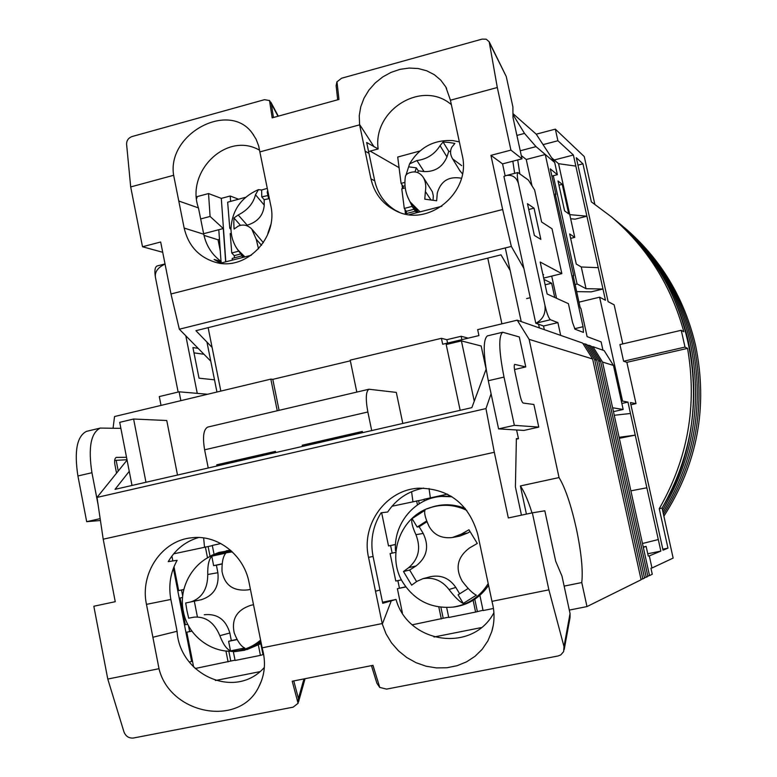 <?xml version="1.0" encoding="UTF-8"?>
<svg xmlns="http://www.w3.org/2000/svg" width="777" height="777" viewBox="0 0 777 777"><rect width="100%" height="100%" fill="white"/><g stroke="black" fill="none" stroke-linecap="round" stroke-linejoin="round"><path stroke-width="1.17" d="M554.224 159.994L573.387 155.021L605.458 300.262L599.621 297.202L622.532 401.068L627.952 402.097L660.848 551.097L649.31 555.885L651.971 568.006L673.144 558.08L662.082 508.061L659.246 508.721L667.967 548.135L663.034 550.184L630.419 402.564L636.004 403.622L626.864 362.335L623.601 361.237L619.92 344.57L681.235 330.293L683.828 331.769C671.134 285.489 646.988 247.193 611.421 216.861L614.772 219.638C696.318 285.489 718.657 416.054 662.082 508.061C691.88 455.837 700.64 400.272 688.354 341.365C676.709 292.191 652.175 251.612 614.772 219.638L612.15 217.473M543.055 144.639L557.896 140.744L555.341 129.147L536.237 134.178L512.946 113.597M555.341 129.147L584.265 156.575L594.813 204.205M573.387 155.021L557.896 140.744M660.848 551.097L647.765 553.768M622.785 343.9L614.141 304.817L608.119 301.661L576.32 157.721L582.954 163.83L591.365 201.874L611.421 216.861M576.67 291.628L591.151 291.861L602.981 289.015L586.043 288.694L577.068 283.945L575.155 284.722M570.668 218.764L575.145 219.153L586.897 216.2L569.755 214.637L558.556 163.694L551.631 157.77M578.982 302.146L599.621 297.202M621.377 401.33L622.532 401.068M621.853 403.477L627.952 402.097M619.104 437.305L635.246 435.139L619.327 438.315M598.261 267.677L581.274 266.987L586.043 288.694M575.835 166.113L558.556 163.694M681.235 330.293L685.003 347.076L687.558 348.358C697.348 405.254 687.917 458.712 659.246 508.721M577.952 165.122L582.954 163.83M685.003 347.076L623.601 361.237M626.864 362.335L687.558 348.358M630.905 404.768L636.004 403.622M667.967 548.135L662.81 549.193M630.885 490.841L646.872 487.781M658.304 539.549L642.462 543.502M614.257 415.277L630.468 413.481M564.588 210.868L558.012 180.944L562.237 184.334L568.735 213.889L564.588 210.868M581.274 266.987L576.272 264.044L569.667 233.955L574.757 237.364L569.755 214.637M553.302 175.728L577.068 283.945M558.945 185.179L562.237 184.334M574.757 237.364L570.639 238.384M621.94 225.563L617.239 221.678C654.331 253.38 678.651 293.609 690.199 342.356C702.583 401.903 693.366 457.867 662.558 510.236C693.366 457.867 702.583 401.903 690.199 342.356C678.651 293.609 654.331 253.38 617.239 221.678L614.772 219.638M619.657 223.679C656.439 255.128 680.555 295.007 692.016 343.327C704.477 403.496 694.813 459.829 663.014 512.305C694.813 459.829 704.477 403.496 692.016 343.327C680.555 295.007 656.439 255.128 619.657 223.679M622.037 225.651C658.517 256.837 682.439 296.377 693.793 344.279C706.332 405.05 696.221 461.723 663.451 514.287C696.221 461.723 706.332 405.05 693.793 344.279C682.439 296.377 658.517 256.837 622.037 225.651M624.378 227.583C660.557 258.518 684.284 297.727 695.541 345.221C708.158 406.575 697.6 463.558 663.879 516.181M582.954 343.541L584.149 343.958M587.121 344.998L588.276 345.396M591.18 346.416L592.297 346.804M193.968 352.845L203.972 354.273M203.982 235.363L218.046 239.782L220.27 250.835M157.275 265.938L157.012 266.006C154.876 267.22 154.361 271.037 155.458 277.457L178.137 392.045M602.942 350.174L601.116 341.88L587.101 336.616L580.875 308.255L580.254 307.964L573.115 275.427L573.747 275.777L573.251 276.049M560.683 335.382L557.896 322.61L550.437 319.735C548.708 318.327 546.872 313.481 544.92 305.186L518.531 183.964C517.161 177.273 516.938 173.456 517.861 172.523L528.331 180.002L534.634 190.025L541.608 221.989L552.01 228.749L561.839 273.63L540.17 262.034L547.134 293.988L568.414 303.671L572.532 322.484L575.009 329.195L583.459 332.41L583.051 326.719L545.279 154.526L535.916 146.523L554.691 162.471L557.371 174.679L550.291 168.871L555.905 194.444L555.419 194.784M555.905 194.444L555.234 193.939L573.747 275.777M527.466 203.7L534.382 235.47L540.841 239.355L534.032 208.139L527.466 203.7M544.337 329.662L543.541 326.019L557.896 322.61M518.531 183.964C516.783 177.564 512.791 174.728 506.565 175.447L503.914 176.398L535.78 323.222L543.541 326.019M542.841 274.262L543.618 274.65L542.958 274.815M521.212 321.571L505.293 247.931M538.568 324.232L539.374 327.923M501.903 323.834L487.762 258.139M220.833 391.093L208.139 327.651M216.948 392.026L206.964 342.103M198.154 348.349L192.919 347.572L199.019 378.176L214.51 379.836M197.261 393.366L185.82 335.81M219.473 239.413L218.046 239.782M203.632 233.692L218.803 229.72L221.008 261.344M196.746 198.329L197.241 196.581L208.537 193.56L221.309 198.378L230.225 195.998L238.558 199.223M155.458 277.457C154.604 271.95 157.809 267.492 165.054 264.093M544.92 305.186C545.881 313.655 542.841 319.677 535.78 323.222L550.437 319.735M557.371 174.679L551.874 176.097M512.956 114.53L524.514 133.411L535.916 146.523M554.691 162.471L536.237 134.178M545.279 154.526L526.243 159.489L521.289 155.565M520.25 150.767L535.984 146.639M556.546 298.271L551.709 276.107M532.002 185.839L526.243 159.489M543.968 279.438L551.641 283.216L545.133 284.79M561.839 273.63L543.667 278.069M534.032 208.139L528.719 209.489M409.265 214.637L441.841 206.255M551.641 283.216L554.749 297.455M405.477 213.811L404.953 209.421M402.476 188.617L402.02 184.761M399.077 167.667L370.163 151.088M251.272 255.264L220.551 263.16M221.018 261.519L221.124 263.014M200.67 218.939L210.081 216.443L208.537 193.56M218.803 229.72L223.29 228.545L210.081 216.443M516.899 135.421L524.514 133.411M519.784 173.669L517.715 159.936M230.614 201.389L230.225 195.998M221.309 198.378L225.816 261.81M225.651 261.849L223.29 228.545M512.839 161.198L514.656 173.349M412.033 206.391L404.283 208.45L401.777 188.811L405.254 187.879M405.021 185.79L403.078 186.315L403.341 188.384M403.078 186.315L401.078 183.391L397.717 157.051L419.862 151.02M404.283 208.45L406.284 211.325L406.565 213.529M414.024 209.266L406.284 211.325M405.089 213.918L415.365 211.198M404.904 182.362L401.078 183.391M414.17 209.479L416.598 212.743M417.667 212.471L412.461 206.993L407.634 196.853M243.24 257.333L236.208 247.504M238.18 251.292L231.769 252.991L230.196 233.586L231.293 233.285M231.002 229.603L229.769 228.224L227.661 202.195L245.717 197.271M241.754 255.895L232.206 258.42L232.342 260.13M231.769 252.991L234.236 255.662L234.411 257.838M240.171 254.089L234.236 255.662M230.992 227.894L229.769 228.224M405.973 175.136L409.596 163.879L416.909 160.538C426.903 159.236 434.615 154.283 440.044 145.678L443.065 141.977L448.805 142.434L454.875 143.415L451.874 147.135C449.893 150.816 450.145 154.74 452.641 158.906L461.693 165.637M460.703 178.108C448.533 176.224 440.724 181.216 437.266 193.104L436.664 200.777L424.786 199.165L425.378 191.511C426.311 185.732 425.514 180.876 422.999 176.933C420.308 173.339 417.055 171.668 413.218 171.94C408.712 172.513 406.109 173.99 405.409 176.369C404.011 185.48 405.584 193.997 410.139 201.923L409.003 199.864M410.431 202.467L418.434 212.276M433.08 200.107L433.294 195.814L432.371 191.783L423.446 177.612M459.751 170.503L462.432 173.825M443.065 141.977L448.756 151.282L446.969 156.905L440.044 145.678M450.553 151.505L448.756 151.282M416.909 160.538L424.087 171.581C435.003 171.921 442.637 167.026 446.969 156.905M424.087 171.581L418.288 170.823L416.317 167.822L409.023 166.88M414.986 171.921L416.317 167.822M418.288 170.823L417.715 172.591M258.518 248.863L256.235 239.277L251.699 228.953C247.649 225.048 243.191 224.097 238.335 226.078L234.071 229.05L233.799 223.261L233.945 217.958L238.199 214.967C247.533 210.256 253.292 203.506 255.487 194.736L258.44 189.637L261.635 189.996L267.259 188.384M267.696 190.52L267.201 192.278L268.628 198.689M239.423 252.039L243.968 257.138M270.736 224.796L267.842 233.459M261.635 189.996L261.762 196.843L264.151 199.699L264.258 205.147L255.487 194.736M238.199 214.967L247.173 225.175C257.692 221.999 263.384 215.316 264.258 205.147M233.945 217.958L240.443 225.291M263.374 242.686L252.331 229.662M261.762 196.843L267.278 195.687M268.677 198.747L264.151 199.699M247.173 225.175L245.901 225.437M365.132 151.156L370.95 178.856C374.281 193.201 382.313 203.72 395.046 210.392C427.719 228.584 471.911 192.405 462.13 154.837L450.32 99.806L445.765 86.878L440.734 80.109L434.275 74.66L426.641 70.756L418.162 68.522L409.168 68.055L400.019 69.347L391.084 72.368L382.702 76.962L375.213 82.964L368.9 90.132L364.015 98.193L360.751 106.818L359.246 115.676L359.605 124.854L365.132 151.156L368.958 153.322L366.676 142.482L378.166 148.951C372.504 110.256 422.008 79.283 451.34 104.633M184.159 228.059C188.228 245.318 198.3 256.624 214.384 261.966C244.862 272.212 278.778 238.374 270.717 205.254L258.624 145.804L256.089 139.18L252.37 133.304C229.264 100.456 167.133 133.644 173.572 174.883L184.159 228.059L203.739 234.236C206.216 245.746 212.034 254.827 221.192 261.48L214.141 259.479L220.775 263.267M368.958 153.322L374.737 180.827C377.661 193.677 384.566 203.535 395.464 210.382L399.096 212.14M510.178 270.522L500.99 254.846L195.93 330.691L212.092 347.406M526.612 298.582L530.244 297.708M210.781 361.188L179.341 329.215L511.344 246.426L523.873 268.386M259.8 151.923L359.605 124.854M505.157 175.864L502.554 163.889L490.928 155.361L502.661 209.518L170.989 293.978L160.674 241.997L142.512 246.756L130.691 186.936L173.611 175.301M490.928 155.361L510.926 150.116L497.299 87.51L450.388 100.233M221.192 261.48L218.522 262.16M203.739 234.236L198.456 207.915C185.48 171.766 226.631 131.012 259.567 150.214M198.456 207.915L178.749 201M502.661 209.518L511.344 246.426M179.341 329.215L170.989 293.978M502.554 163.889L521.998 158.809L512.985 117.463L512.898 106.935L506.254 76.525L489.199 41.773L497.299 87.51M378.166 148.951L368.58 151.515M272.144 117.813L273.426 117.502L271.338 103.749L269.512 100.495L272.173 117.842L338.966 99.446L336.985 81.828L341.569 78.234L482.128 39.112L486.208 39.209L489.199 41.773M130.691 186.936L126.583 144.133C126.622 140.472 128.419 137.947 131.964 136.567L264.471 99.689L269.522 100.544M162.714 252.282L142.512 246.756M521.998 158.809L510.926 150.116M336.985 81.828L338.966 99.446M338.918 99.427L337.694 99.796L336.12 85.771L336.927 81.76M532.012 512.917C528.127 500.543 524.242 491.559 520.386 485.955L559.042 477.564C565.258 487.869 571.017 504.856 576.32 528.515C581.303 552.301 583.119 570.308 581.769 582.546L564.141 586.111M592.628 358.993L582.663 343.084L517.22 320.173L529.127 339.355L592.628 358.993L641.093 579.778L586.975 606.575L569.308 610.091M481.148 627.631L434.003 637.014M259.819 671.678L215.443 680.516M602.554 362.063L613.461 365.433L604.147 350.602L592.9 346.659L602.554 362.063L649.523 575.602L652.272 574.242L650.941 568.22M649.523 575.602L647.785 575.951M646.221 577.233L647.882 576.408L600.621 361.46L590.899 345.969L588.888 345.26L598.659 360.858L646.221 577.233L644.424 577.593M642.822 578.914L644.531 578.069L596.678 360.246L586.839 344.541L584.76 343.813L594.667 359.625L642.822 578.914L640.986 579.292M643.327 547.426L646.134 546.386L643.23 546.979M646.134 546.386L648.271 556.099M118.24 471.056L116.171 460.402M126.991 459.731L114.666 460.421M502.709 332.245L519.298 336.956L525.767 366.919L514.704 364.394C513.995 365.015 514.073 367.472 514.928 371.765L519.949 395.066C521.056 399.796 522.144 402.467 523.203 403.059L533.886 404.487L538.772 427.107L523.951 430.429L498.591 428.885L488.296 380.74C483.187 354.594 482.886 339.646 487.383 335.887L502.709 332.245C498.416 335.955 498.853 350.903 504.011 377.088L514.364 425.33L538.772 427.107M514.51 369.531L525.767 366.919M145.959 482.255L133.605 419.026L166.754 420.503L177.506 475.038M460.159 410.324L446.202 344.532L461.412 340.909L481.167 345.998L486.13 369.201L471.862 407.643L115.035 489.345L129.254 471.348M517.22 320.173L477.661 329.633L478.933 335.586L442.667 344.23L441.414 338.316L350.194 360.139L356.808 392.094M371.707 430.575L367.851 411.995C365.462 398.931 365.831 391.346 368.958 389.238L396.309 392.404L402.807 423.455M277.253 410.771L270.833 379.127L114.549 416.53L113.083 428.098M173.378 568.298L191.637 661.489L189.267 661.965M586.975 606.575L581.769 582.546M526.418 514.102L520.386 485.955M559.042 477.564L529.127 339.355M468.172 338.15L461.14 336.266L446.843 339.685L441.414 338.316M350.34 360.819L272.795 379.361L270.833 379.127M100.437 520.512L86.684 521.678L77.914 475.971C74.087 451.048 76.962 436.169 86.538 431.342L87.345 431.157M98.067 504.535L91.939 472.717C88.073 447.746 90.841 432.867 100.252 428.078L120.882 428.35M126.515 457.303L116.268 457.4C114.714 458.197 114.268 460.644 114.918 464.743L116.55 473.154M132.003 485.46L119.707 422.338L133.605 419.026M461.412 340.909L474.242 401.155M583.333 344.153L584.76 343.813M587.49 345.58L588.888 345.26M592.9 346.659L591.54 346.979M279.079 410.334L272.795 379.361M208.003 427.02L207.682 427.097C203.506 429.419 202.486 436.985 204.623 449.805L208.236 467.997M613.461 365.433L623.173 409.46L613.451 411.635M161.033 405.4L159.295 396.581L179.118 391.812L180.866 400.66M179.118 391.812L207.653 394.25M446.843 339.685L447.562 343.065M461.14 336.266L461.868 339.656M100.155 518.638L86.684 521.678M514.364 425.33L498.591 428.885M596.678 360.246L594.667 359.625M600.621 361.46L598.659 360.858M302.447 446.435L302.204 445.231L362.344 431.449L362.597 432.663M216.968 466.006L216.725 464.821L275.456 451.359L275.699 452.554M612.606 407.77L623.173 409.46M302.204 445.231L362.393 431.682M303.205 445.25L303.409 446.212M216.725 464.821L275.505 451.592M217.871 464.801L218.055 465.753M263.685 455.303L262.558 455.001L260.198 455.545L260.227 456.099M348.892 435.8L343.619 437.004M262.665 455.536L262.558 455.001M206.488 558.488L211.723 555.351L218.745 552.466L230.75 550.437M260.985 642.258L244.619 650.262L234.567 651.641L225.893 650.98M246.882 649.611L261.247 643.531M230.468 550.194L229.011 550.398M395.503 550.776L395.503 550.776C393.385 523.649 414.811 498.038 441.239 496.435L452.01 496.765M451 496.144L442.434 496.318M253.496 604.729L250.816 605.302C236.898 609.926 231.352 619.075 234.178 632.76C237.403 641.2 240.919 646.279 244.726 647.999L230.507 650.883C226.661 649.213 223.106 644.152 219.842 635.693C214.297 622.426 205.662 616.248 193.939 617.152L188.685 618.201L186.946 610.654L185.703 603.001L190.948 601.893C202.078 598.037 207.682 588.908 207.75 574.494C207.537 565.462 208.877 559.353 211.762 556.177L225.864 553.127C223.057 556.254 221.775 562.354 222.008 571.435C224.64 585.178 233.255 591.336 247.853 589.898L250.427 589.364M231.585 551.184L218.424 553.37M239.491 650.475L251.107 647.212L260.819 641.423M211.762 556.177L213.636 565.646L222.212 563.801M213.636 565.646L216.394 565.2L217.881 572.707L207.75 574.494M190.948 601.893L201.311 599.708C213.782 595.658 219.308 586.654 217.881 572.707M188.685 618.201L193.939 617.152M194.318 601.184L197.271 616.2M219.842 635.693L229.827 633.002C225.816 619.531 217.288 613.442 204.273 614.743M229.827 633.002L231.332 640.569L228.623 641.326L230.507 650.883M237.208 639.578L228.623 641.326M231.332 640.569L237.102 639.384M222.203 563.947L216.394 565.2M468.958 529.768L477.301 543.473L469.541 547.931C457.381 557.07 454.943 568.152 462.208 581.177C468.007 588.82 472.727 593.482 476.369 595.172L463.267 603.418C459.595 601.796 454.836 597.163 448.999 589.52C442.094 580.526 433.401 576.923 422.911 578.69L416.899 581.371L411.655 585.168L403.477 571.513L408.683 567.676C418.706 559.052 421.124 548.057 415.938 534.683C412.305 526.67 411.023 521.309 412.072 518.599L424.98 510.295C423.989 512.927 425.34 518.259 429.021 526.301C433.877 534.945 441.637 538.694 452.292 537.538L461.198 534.197L468.958 529.768M453.195 607.07L454.574 606.905C468.861 604.691 480.186 597.523 488.558 585.382M465.277 508.479C454.71 504.244 444.036 503.651 433.245 506.691L430.429 507.614M412.072 518.599L417.171 527.049L419.162 526.738L423.212 533.449L415.938 534.683M408.683 567.676L416.064 565.938C427.029 557.255 429.419 546.425 423.212 533.449M403.477 571.513L409.644 570.036L416.579 581.594M448.999 589.52L455.817 587.441C449.543 578.263 441.151 574.659 430.643 576.651L430.031 576.806M468.201 588.451L458.08 594.823L463.267 603.418M455.817 587.441L459.673 593.822M453.001 537.402L459.625 536.14L467.832 532.954L461.198 534.197M417.171 527.049L426.728 520.911M427.029 521.697L419.162 526.738M469.988 531.585L467.832 532.954M416.064 565.938L409.644 570.036M159.12 669.22C170.619 714.597 239.199 727.418 258.654 687.15C264.889 675.184 266.093 662.257 262.257 648.368L249.087 582.643C244.007 554.865 217.579 534.411 191.744 537.781C161.975 540.316 139.714 573.271 146.465 604.36L159.12 669.22M264.345 667.453C235.45 700.232 179.613 675.164 177.078 631.274L152.855 637.266M375.505 591.21L382.313 624.096L386.033 633.818L391.472 642.822L398.455 650.815L406.74 657.517L416.054 662.703L426.087 666.219L436.509 667.919L446.95 667.744L457.08 665.704L466.54 661.858L475.009 656.322L482.196 649.281L487.839 640.967L491.744 631.672C494.658 621.969 494.774 612.053 492.094 601.903L477.729 534.236C468.881 504.118 449.417 488.762 419.318 488.17C386.383 489.257 360.868 524.281 368.531 557.352L375.505 591.21L379.982 590.015L382.731 603.311L396.047 599.446L382.507 602.224M423.659 488.092C408.44 490.996 396.445 498.97 387.684 512.014L381.118 512.771C372.766 526.146 370.085 540.705 373.067 556.458L379.982 590.015M491.083 393.764L485.955 408.585L97.008 497.416L127.059 460.101M198.64 537.509C185.567 541.394 175.427 549.426 168.24 561.635L177.127 560.304C170.416 572.445 168.327 585.489 170.862 599.446L146.465 604.36M382.167 623.562L262.102 647.843M158.964 668.706L107.78 679.059L93.832 606.254L115.249 601.689L103.205 539.199L494.308 452.272L508.333 517.958L532.352 512.839L548.883 589.84L491.938 601.349M493.91 612.713C472.503 653.506 407.944 643.511 396.047 599.446M521.454 515.161L515.404 486.907L516.384 438.607L518.463 438.684L516.598 429.982M564.199 649.533L570.027 617.676L570.056 613.539L561.985 576.107L555.681 561.217L544.823 510.8L532.352 512.839M516.375 439.151L518.463 438.684M103.205 539.199L97.008 497.416M485.955 408.585L494.308 452.272M177.078 631.274L170.862 599.446M298.077 703.302L293.104 707.167L133.411 738.024C128.963 738.383 125.835 736.392 124.009 732.051L107.78 679.059M303.962 678.913L298.417 698.465L293.774 680.924L292.269 681.215L372.989 665.335L379.778 687.509L372.921 665.355L371.445 665.636L376.884 683.216L379.778 687.509M548.883 589.84L563.995 646.561L563.646 651.582L560.8 654.904L558.041 655.982L386.567 689.112L379.817 687.431M298.417 698.465L298.077 703.321L292.23 681.235M214.044 554.244L212.296 545.425L220.872 543.55M187.752 624.252L185.353 624.747L180.109 597.989L182.576 597.474M258.391 645.201L260.421 655.37L235.091 660.469L233.343 651.65M193.638 667.025L186.81 632.187L191.841 631.021M188.5 625.689L189.637 631.478M183.838 589.529L181.507 590.025L182.702 596.105M181.507 590.025L178.661 590.578L173.99 566.744M171.892 556.06L172.853 560.945M212.344 545.639L173.64 553.846M260.421 655.37L263.665 654.419M228.865 651.398L230.769 661.042L235.042 660.188M230.769 661.042L195.153 668.511M260.829 643.793L262.976 654.564M225.942 650.99L228.088 661.878M186.81 632.187L191.919 631.138M205.361 546.93L207.508 557.799M183.858 589.471L178.661 590.578M208.11 546.561L210.033 556.264M424.349 500.942L423.999 499.271L447.455 494.153M401.466 579.865L395.784 581.041L390.103 553.564L395.823 552.35M473.125 600.31L475.602 612.062L448.747 617.472L446.668 607.536M402.389 612.898L397.377 588.684L405.779 586.82M397.863 580.613L399.417 588.131M395.493 544.522L390.598 545.561L392.162 553.127M390.598 545.561L388.519 545.94L381.643 512.713M424.048 499.494L391.967 506.254M475.602 612.062L483.032 610.266M440.889 607.226L443.201 618.278L448.679 617.181M443.201 618.278L412.373 624.786M479.885 595.337L483.09 610.557L493.453 608.469M474.786 599.252L477.34 611.412M438.811 606.954L441.317 618.968M397.377 588.684L405.866 586.936M416.637 500.874L417.482 504.895M395.503 544.454L388.519 545.94M418.609 500.679L419.25 503.729M203.642 537.927L204.526 547.115M430.361 497.882L429.04 488.48M411.596 491.676L412.927 501.68M583.051 326.719L574.582 328.729M420.046 211.859L410.139 201.923L411.519 204.429M425.378 191.511L430.846 199.767M244.93 256.896L237.529 249.553M256.235 239.277L261.528 245.279M359.547 124.427L374.048 146.804M370.95 178.856L374.737 180.827M489.743 43.376L506.254 76.525M271.338 103.749L278.001 116.239M77.914 475.971L91.939 472.717M116.599 457.352L116.055 457.478M504.011 377.088L488.296 380.74M204.623 449.805L367.851 411.995M260.557 640.112C253.992 645.784 246.513 649.31 238.141 650.679L240.346 650.349M215.734 554.195L232.342 551.903M427.059 508.848L431.769 507.196C443.725 503.865 455.409 504.924 466.802 510.382M488.179 583.595C479.885 596.872 468.162 604.7 453.03 607.09L454.574 606.905M382.313 624.096L391.278 600.806M373.067 556.458L368.531 557.352M563.995 646.561L570.056 613.539M165.025 263.927L157.012 266.006M506.565 175.447L517.861 172.523M415.248 211.043L412.461 206.993M243.114 257.362L242.084 256.225M459.343 141.87L452.981 140.608C433.945 139.51 419.483 147.271 409.596 163.879M460.139 171.144L452.641 158.906M240.977 254.089L239.18 251.729C233.731 244.852 231.002 237.053 230.983 228.321C232.187 210.091 241.336 197.203 258.44 189.637M445.765 86.878L446.61 88.432M395.046 210.392L395.726 210.713M253.739 135.169L252.37 133.304M270.872 102.243L278.302 116.161M100.252 428.078L86.538 431.342M207.682 427.097L368.958 389.238M226.126 550.825L229.895 550.271M441.239 496.435L443.871 496.182M220.765 552.68L218.628 553.321C194.056 559.498 178.001 586.82 183.362 611.353C187.645 636.178 212.985 655.069 238.141 650.679M433.245 506.691L431.769 507.196C400.728 515.384 385.78 555.681 403.01 582.643C414.821 600.738 431.497 608.886 453.03 607.09M430.643 576.651L422.911 578.69M258.654 687.15L261.538 680.701M493.269 625.281L491.744 631.672M305.07 678.7L298.553 701.796"/></g></svg>
